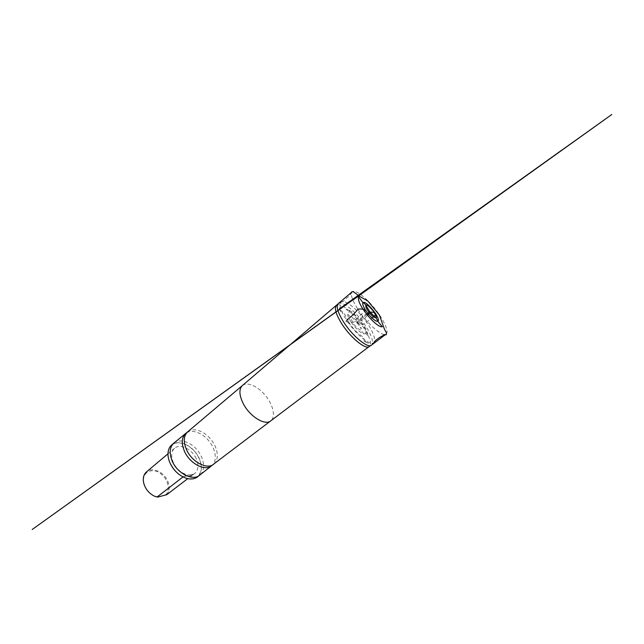 <?xml version="1.0" encoding="UTF-8"?>
<svg xmlns="http://www.w3.org/2000/svg" width="644" height="644" viewBox="0 0 644 644"><rect width="100%" height="100%" fill="white"/><g stroke="black" fill="none" stroke-linecap="round" stroke-linejoin="round"><path stroke-width="0.48" stroke-dasharray="3.22 2.42" d="M351.366 322.435C356.172 329.068 360.39 332.9 364.029 333.93C364.963 334.035 365.526 333.673 365.72 332.835C367.241 328.311 353.749 311.519 348.984 311.929C348.138 311.954 347.663 312.437 347.559 313.395C347.478 315.439 348.742 318.458 351.366 322.435L348.863 322.507C351.777 326.782 354.578 330.187 358.66 333.817L362.846 336.876L365.84 342.173L366.734 342.689L363.546 340.724L369.084 343.671M362.934 309.031L359.875 309.023C358.048 308.734 357.565 309.627 356.148 311.607L346.689 320.285C341.384 312.429 338.494 303.791 341.07 302.1L341.763 301.698C344.902 300.088 354.908 307.277 363.224 317.693C370.59 326.709 376.37 338.414 374.164 342.109L373.617 342.697C371.854 344.089 368.151 342.616 362.516 338.261C356.365 332.988 351.093 326.991 346.689 320.285C345.353 322.121 348.179 322.008 349.33 322.507L353.701 322.306C355.746 319.368 361.614 313.853 365.808 310.569M338.213 303.662C341.505 300.869 352.244 308.589 360.954 319.505C369.72 330.38 374.921 342.544 371.475 345.152M357.975 309.402C367.233 323.972 382.995 337.496 386.142 334.083C389.274 331.716 383.647 319.553 374.719 308.468C365.84 297.343 355.19 289.212 352.196 291.756C350.167 294.091 352.091 299.975 357.975 309.402M165.234 495.236C171.24 490.317 167.746 477.663 159.334 472.752C150.994 467.496 141.777 472.873 143.733 482.686C145.214 488.828 148.788 493.296 154.471 496.073L157.844 497.055M166.764 494.681C169.654 491.066 169.968 486.518 167.698 481.028C163.93 471.963 152.25 466.683 146.534 471.851M196.17 458.568C191.993 449.166 180.087 443.249 174.588 448.24C170.217 451.79 170.918 460.774 176.367 467.512C181.761 474.298 190.374 476.93 194.794 473.445C198.513 470.023 198.972 465.065 196.17 458.568M183.017 476.93L184.498 476.166C188.483 476.423 191.381 475.916 193.208 474.652L187.742 478.645M337.384 305.031C346.037 301.706 375.082 337.931 369.954 345.659M170.129 463.205L170.129 463.205C168.833 460.331 168.132 457.546 168.012 454.841L167.995 454.785M179.217 474.539C181.737 476.423 184.305 477.719 186.921 478.428C190.688 479.12 193.973 478.742 196.782 477.309C199.157 475.32 200.654 472.607 201.282 469.186C201.451 463.479 199.487 457.844 195.382 452.265C192.435 448.94 189.151 446.316 185.528 444.392C181.866 442.991 178.42 442.589 175.208 443.177C172.294 444.368 170.129 446.469 168.728 449.48L168.012 454.841M198.4 476.061C203.383 470.949 201.862 460.138 195.454 452.209C189.111 444.231 178.887 440.399 172.809 444.151M366.855 314.417L357.364 322.209C357.573 323.256 358.442 323.916 359.98 324.19C361.831 323.948 362.999 325.099 366.058 322.515L372.023 317.983M376.08 314.433C376.257 313.797 375.991 313.378 375.275 313.161M346.689 320.285C344.846 321.734 346.649 321.412 347.003 321.783L348.863 322.507L344.315 313.564L339.171 309.064L352.904 300.08M242.402 385.539C247.296 381.377 258.26 386.489 265.714 395.867C273.257 405.189 275.865 417.006 270.738 420.87L270.73 420.87M187.662 431.834C193.24 427.085 204.269 430.997 211.119 439.643C218.075 448.216 219.499 459.832 213.647 464.244M186.728 432.76C192.588 429.146 202.723 433.179 209.139 441.237C215.611 449.254 217.342 460.017 212.536 464.952M173.816 443.153C179.62 438.186 190.809 441.873 197.628 450.47C204.534 458.987 205.702 470.716 199.592 475.296M193.337 474.37L183.637 476.447M364.029 333.93L360.39 329.881C361.534 330.243 357.67 329.768 353.009 323.167L350.73 317.854L347.559 313.395M356.953 322.652L356.985 322.716C357.339 322.378 355.746 323.505 358.595 320.543L362.532 316.325L367.732 313.242M356.977 322.692L361.204 328.802C361.453 327.949 360.543 325.961 358.467 322.837C357.066 320.591 352.477 316.671 351.938 317.242L357.001 322.733L364.263 318.756L367.563 315.294M341.07 302.1L339.718 303.421M373.617 342.697L372.047 343.727M365.72 332.835L367.861 336.273C368.36 336.643 367.885 331.451 363.675 325.172L354.208 313.886C350.465 310.698 347.776 309.12 346.15 309.144L348.992 311.938M339.549 308.693L340.805 312.356L339.122 306.206M341.763 301.698C342.544 302.841 344.926 299.315 346.633 298.116C348.782 296.49 350.425 294.694 351.568 292.73M385.048 334.904L386.142 334.083M351.318 292.497L352.196 291.756M174.588 448.24L167.979 453.803M194.794 473.445L193.208 474.652M184.498 476.166L193.627 474.217"/><path stroke-width="0.97" d="M366.211 311.181L365.655 310.336C363.216 306.48 362.314 303.944 362.958 302.736L363.184 302.519C366.114 300.104 380.998 318.635 378.012 321.018L377.698 321.227C376.064 322.064 370.099 316.888 366.211 311.181M385.048 334.904L371.443 345.168C367.877 348.758 352.131 335.814 343.276 321.453C337.649 312.163 335.959 306.246 338.181 303.686L351.318 292.497M167.979 453.803L146.534 471.851C143.789 474.29 142.799 477.792 143.548 482.356C145.085 488.772 148.82 493.425 154.745 496.331L157.844 497.055L166.764 494.681L187.742 478.645M156.975 497.088L183.017 476.93M369.954 345.659L369.245 346.496C365.655 350.07 350.078 337.335 341.36 323.151C335.83 313.982 334.18 308.114 336.418 305.554L337.384 305.031M170.129 463.205C172.23 467.729 175.257 471.505 179.217 474.539M172.809 444.151L171.666 444.988C169.106 447.226 167.883 450.494 167.995 454.785C168.116 457.506 168.817 460.299 170.113 463.181C174.049 471.062 179.668 476.158 186.969 478.452C191.139 479.49 194.593 479.007 197.33 477.003L198.4 476.061M372.023 317.983L376.08 314.433M375.275 313.161C374.711 312.501 373.673 312.211 372.16 312.284C371.065 311.712 369.294 312.421 366.855 314.417M365.808 310.569C364.254 309.209 361.67 308.718 358.056 309.088C356.076 312.002 350.586 317.307 346.689 320.285M365.655 310.336L362.934 309.031C359.199 303.268 357.782 299.21 358.676 296.844L362.958 302.736M212.536 464.952L270.73 420.878C265.135 425.917 249.727 416.547 243.215 403.563C239.117 395.094 238.844 389.089 242.394 385.547L337.899 303.984M213.631 464.252C207.159 469.87 192.025 462.126 186.599 449.85C183.202 441.816 183.556 435.819 187.645 431.85L242.402 385.539M197.33 477.003L211.562 465.821C205.066 471.448 189.948 463.769 184.562 451.516C181.189 443.507 181.56 437.509 185.673 433.533L186.728 432.76M199.592 475.296C192.838 481.108 177.583 473.638 172.334 461.362C169.058 453.336 169.557 447.266 173.816 443.153L187.645 431.85M367.732 313.242C371.113 311.149 369.72 312.533 370.131 312.235L375.871 317.79L373.858 317.13C373.44 317.017 370.163 314.119 368.086 311.02C366.211 308.283 365.478 306.383 365.873 305.32L370.067 312.171C369.906 312.139 371.121 311.768 367.563 315.294M363.184 302.519L366.074 305.071C366.653 305.006 367.966 304.862 372.804 310.424C379.099 319.923 374.108 315.745 378.012 321.018M352.904 300.08L561.6 150.253L32.2 529.497L611.8 114.503L339.549 308.693M351.568 292.73C351.052 292.046 351.64 291.708 353.323 291.708L359.489 296.272L367.845 301.062L379.413 315.053L384.323 328.947L386.553 333.101L386.118 334.856L384.862 334.51L380.395 336.989C377.014 339.155 374.937 340.861 374.164 342.109M377.698 321.227L382.343 326.733C381.232 327.104 379.445 326.371 376.957 324.552C372.079 320.784 367.402 315.608 362.934 309.031M369.245 346.496L371.089 345.385M270.73 420.878L369.245 346.488M171.666 444.988L173.816 443.153"/></g></svg>
